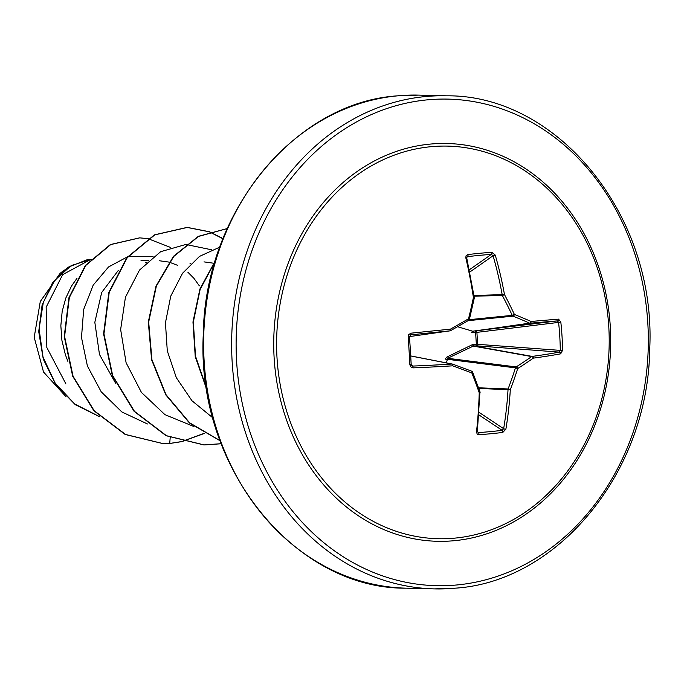 <?xml version="1.0" encoding="UTF-8"?>
<svg xmlns="http://www.w3.org/2000/svg" width="684" height="684" viewBox="0 0 684 684"><rect width="100%" height="100%" fill="white"/><g stroke="black" fill="none" stroke-linecap="round" stroke-linejoin="round"><path stroke-width="1.03" d="M477.184 431.211A1.624 0.598 -173.6 0 1 477.355 431.527L478.398 432.579A1.624 0.787 86.2 0 1 478.92 434.691L477.227 434.143L476.483 431.946A246.599 111.791 -95.1 0 0 479.227 392.736A246.214 96.658 -119.5 0 0 471.823 372.925A246.214 19.238 -161.7 0 0 452.62 365.82A1.624 0.607 -69.9 0 0 452.594 364.119A1.624 0.607 -69.9 0 0 452.543 364.11A1.624 1.377 -78.9 0 0 452.013 364.033L410.725 355.971M411.828 365.786L412.794 366.068A244.975 31.276 -0.8 0 0 452.013 364.033A1.624 0.581 -93.6 0 1 452.62 365.82A246.599 31.481 179.2 0 1 413.145 367.864L411.127 367.231L409.878 364.846A246.582 40.638 -94 0 0 409.083 350.764A246.582 40.638 -94 0 0 408.151 336.656L409.459 336.571A244.949 40.373 86 0 1 410.383 350.584L409.477 336.571L410.879 334.844L409.459 336.571M477.346 431.638L478.398 432.579A244.949 91.622 9.1 0 0 490.471 431.613A244.949 91.622 9.1 0 0 502.124 430.322L503.646 428.697A244.975 147.214 -95.8 0 0 508.032 389.589A1.624 1.3 -87.8 0 1 508.101 388.957A244.59 142.212 -68 0 0 515.454 367.881L446.985 359.237A1.624 0.453 -169.9 0 1 445.284 359.1L446.695 357.168L472.422 344.651L476.338 344.232L476.705 345.847L473.311 346.087L447.669 358.288L446.378 362.888M457.562 326.738L472.387 331.107L471.678 332.509L472.986 332.629L475.611 332.356L475.79 330.868L557.46 320.89L558.589 322.378A244.949 199.13 -97.8 0 1 560.299 350.379L476.338 344.232L475.611 332.356L476.902 332.364L477.62 344.103A1.624 0.932 -85.7 0 1 477.62 344.146A1.624 0.932 -85.7 0 1 476.705 345.847L559.367 352.123L560.299 350.379L562.556 350.311L560.692 353.825A246.599 31.481 179.2 0 1 533.323 358.134A246.214 80.096 159.5 0 1 517.694 368.556A246.214 143.153 112 0 1 510.298 389.777A246.599 148.189 84.2 0 1 505.878 429.15L502.808 432.425A246.582 92.229 -170.9 0 1 491.069 433.716A246.582 92.229 -170.9 0 1 478.92 434.691M430.937 146.701A196.359 166.28 -88.6 0 1 608.777 326.636A196.359 166.28 -88.6 0 1 454.877 538.12A196.359 166.28 -88.6 0 1 277.037 358.194A196.359 166.28 -88.6 0 1 430.937 146.701M408.151 336.656L408.707 334.57L411.024 333.176A246.599 4.916 -6.1 0 1 450.38 329.166A246.214 43.75 -25.6 0 0 468.514 318.804A246.214 106.807 -70.1 0 0 473.405 297.523A246.599 111.791 -95.1 0 0 465.83 257.851L466.018 255.876L467.899 254.551A246.582 67.588 -15.7 0 1 480.031 253.268A246.582 67.588 -15.7 0 1 491.787 252.276L495.233 255.055L493.07 255.748L491.36 254.371A244.949 67.143 164.3 0 0 467.634 256.628L466.975 256.919M558.571 319.137A1.624 1.291 -94.6 0 1 557.46 320.89A244.975 4.882 173.9 0 0 530.143 323.224A1.624 1.368 -97.9 0 1 529.613 323.156A244.59 55.216 -167 0 0 513.034 316.153A1.624 0.906 -68 0 0 514.385 314.443A246.214 55.584 13 0 1 531.075 321.48A246.599 4.916 -6.1 0 1 558.571 319.137L560.829 322.13A246.582 200.455 82.2 0 1 562.556 350.311M148.385 260.476L140.998 260.672M199.352 285.835L193.965 278.362L187.792 272.121M177.635 265.341L169.256 262.169M168.939 262.092L159.423 260.758M214.477 263.468L213.844 263.297M213.528 263.212L204.012 261.878M90.45 259.587L62.654 274.652L46.153 307.184L46.837 347.532L65.929 383.938M76.976 278.285L71.555 285.989L65.818 298.019L62.176 311.434L60.842 325.738L61.911 340.367L65.399 354.774L67.887 361.366M118.195 270.565L101.685 292.47L94.828 322.318L99.488 354.517L115.562 383.151M64.373 270L60.089 273.352L40.288 301.49L34.2 337.306L43.52 372.019L66.023 396.737M147.453 423.969L121.863 411.956L101.215 391.821L87.398 366L81.49 337.494L83.662 309.519L93.186 285.142L108.534 266.957L127.583 256.774M128.079 256.628L153.054 256.62M170.196 437.563L169.709 443.497L162.954 443.583L125.548 434.477L94.195 410.708L73.051 376.217L64.587 336.485L69.332 297.617L85.782 265.435L110.731 244.581L139.75 237.861L147.787 238.631M148.095 238.682L170.41 247.386M99.667 416.718L74.736 403.988L55.216 383.185L43.015 357.048L39.074 328.936L43.331 302.302L54.694 280.337L71.264 265.554L90.536 259.501M162.766 443.574L125.181 434.468L93.828 410.699L72.675 376.209L64.219 336.477L68.964 297.608L85.415 265.418L110.355 244.564L139.562 237.861M99.813 416.864L75.24 404.637L55.78 384.545L43.289 359.151L38.714 331.595L42.083 305.158L52.463 282.885L68.126 267.256L86.791 259.877L91.177 259.458M211.57 249.78L186.074 244.513M185.672 244.521L160.637 251.695L139.51 270.069L125.437 297.207L120.64 329.517L126.095 362.725L141.434 392.419L164.955 414.666L193.88 426.525M219.778 247.129L199.48 256.406L182.551 273.249L170.761 296.104L165.442 322.814L167.289 350.892L176.335 377.696L191.939 400.73L212.827 417.83M169.709 443.497L181.807 441.625M181.995 441.582L204.319 433.459M223.018 238.579L209.603 231.808M209.415 231.739L187.399 227.421L154.823 234.86L127.224 257.697L109.209 292.453L103.951 333.86L112.68 375.61L134.492 411.375L166.486 435.717L204.208 444.933L221.197 443.762M220.077 440.752L189.468 422.994L165.785 394.873L151.591 359.793L148.308 321.993L156.02 286.04L173.505 256.295L198.351 236.331L227.225 228.567L198.454 236.476L173.745 256.466L156.354 286.16L148.676 322.002L151.933 359.681L166.032 394.677L189.579 422.772L220.026 440.607M214.981 261.767L200.13 289.46L193.341 321.976L195.496 356.108L206.611 388.503M169.718 443.454L181.628 441.573M181.816 441.531L204.14 433.357M222.941 238.759L209.415 231.867M209.227 231.799L187.023 227.413L154.456 234.851L126.848 257.688L108.833 292.444L103.583 333.843L112.313 375.601L134.124 411.366L166.109 435.708L203.841 444.925L221.171 443.694M215.221 260.955L199.933 288.956L192.965 321.984L195.248 356.697L206.773 389.547M450.679 330.586A244.59 43.46 154.4 0 0 468.514 320.394A1.624 0.675 59.7 0 0 468.643 320.351A1.624 1.624 0 0 0 469.404 319.342L468.514 318.804A1.624 0.675 59.7 0 1 468.643 320.351L450.602 330.654A1.624 1.624 0 0 1 450.038 330.851L409.485 336.588L449.986 330.851A1.624 0.581 84.3 0 0 450.38 329.166A1.624 0.539 60.8 0 1 450.602 330.654A1.624 0.539 60.8 0 1 450.499 330.68A1.624 1.394 -98.1 0 1 450.038 330.851L450.038 330.851A1.624 1.394 -98.1 0 1 449.986 330.851A244.975 4.882 173.9 0 0 410.879 334.844L410.52 334.921M515.454 367.881A1.624 1.308 -82.8 0 1 516.138 366.932A1.624 0.838 57.5 0 1 517.694 368.556L515.454 367.881M446.695 357.168A1.624 0.539 -117.5 0 0 447.669 358.288L516.138 366.932A244.59 79.566 -20.5 0 0 531.656 356.578A1.624 1.351 -79.8 0 1 532.178 356.407A1.624 1.111 82.3 0 1 533.323 358.134A1.624 0.958 55 0 0 531.656 356.578L473.311 346.087L472.422 344.651M472.986 332.629L473.157 331.142L530.143 323.224A1.624 1.111 -95.1 0 0 531.075 321.48A1.624 1.026 -66.2 0 1 529.613 323.156L475.79 330.868A1.624 0.949 -97 0 1 476.902 332.313A1.624 0.949 -97 0 1 476.902 332.364L560.829 322.13M468.104 320.668L513.034 316.153A1.624 1.317 -95.7 0 1 512.239 315.35A244.59 132.123 -122.7 0 0 502.389 295.608A1.624 1.3 -91 0 1 502.244 295.001A244.975 147.214 -95.8 0 0 493.07 255.748L469.788 272.052M473.704 344.351L474.063 345.959L532.178 356.407A244.975 31.276 -0.8 0 0 559.367 352.123A1.624 1.291 79.6 0 1 560.692 353.825M472.413 371.976A1.624 0.496 158.4 0 1 472.627 372.113A1.624 0.496 158.4 0 1 471.823 372.925A1.624 0.744 -69.4 0 0 471.686 371.19A1.624 0.744 -69.4 0 0 471.618 371.173A244.59 19.118 18.3 0 0 452.637 364.144M479.766 391.65A1.624 0.624 160.7 0 1 480.006 391.855A1.624 0.624 160.7 0 1 479.227 392.736L480.091 392.436A1.624 1.624 0 0 0 480.006 391.855L472.627 372.113A1.624 1.624 0 0 0 471.686 371.19L452.594 364.119A1.624 1.624 0 0 0 452.346 364.05L410.725 355.919M479.911 392.257L477.355 431.527A1.624 0.598 -173.6 0 1 476.483 431.946M413.145 367.864L412.794 366.068L411.264 364.974M409.878 364.846L411.169 364.572A244.949 40.373 86 0 0 410.383 350.618M478.92 414.906L502.124 430.322A1.624 0.932 82.8 0 1 502.808 432.425M411.024 333.176L410.879 334.844M479.099 412.384L503.646 428.697A1.624 0.539 9.6 0 0 505.878 429.15M478.791 388.444L510.298 389.777L508.101 388.957L478.561 387.802M474.294 297.566L473.405 297.523A1.624 0.462 11.7 0 1 474.277 298.138A1.624 1.624 0 0 0 474.294 297.566L466.744 258.03L466.984 256.91M465.83 257.851A1.624 0.427 -13.1 0 1 466.744 258.03M467.899 254.551A1.624 0.787 83.4 0 1 467.634 256.628L466.719 257.458M491.787 252.276A1.624 0.932 85.9 0 1 491.36 254.371L469.335 269.795M495.233 255.055A246.599 148.189 84.2 0 1 504.476 294.565L473.978 295.514M469.284 319.667L512.239 315.35L514.385 314.443A246.214 133.004 57.3 0 0 504.476 294.565L502.389 295.608L474.072 296.121M454.356 540.693A198.958 168.478 -88.6 0 1 274.164 358.39A198.958 168.478 -88.6 0 1 430.099 144.102A198.958 168.478 -88.6 0 1 610.282 326.405A198.958 168.478 -88.6 0 1 454.356 540.693M427.389 99.847A243.359 206.081 -88.6 0 1 647.791 322.839A243.359 206.081 -88.6 0 1 457.057 584.948A243.359 206.081 -88.6 0 1 236.655 361.956A243.359 206.081 -88.6 0 1 427.389 99.847M425.457 96.555A246.616 208.834 -88.6 0 1 446.72 95.82C556.964 94.674 656.512 214.819 649.723 348.883C648.312 472.729 557.486 581.528 455.638 588.146L434.272 588.89A246.616 208.834 -88.6 0 1 231.679 349.635A246.616 208.834 -88.6 0 1 425.457 96.555M406.262 588.18C296.01 589.326 196.462 469.181 203.251 335.117C204.661 211.27 295.488 102.472 397.336 95.854L418.711 95.11A246.616 208.834 91.4 0 0 397.447 95.854A246.616 208.834 91.4 0 0 203.67 348.934A246.616 208.834 91.4 0 0 406.262 588.18L434.272 588.89A246.616 208.834 -88.6 0 0 455.527 588.146M418.711 95.11L446.72 95.82M190.819 263.622L189.87 263.93M146.231 262.502L145.282 262.801M411.853 365.786L411.195 364.598L410.409 350.601M469.404 319.342L474.277 298.138"/></g></svg>
